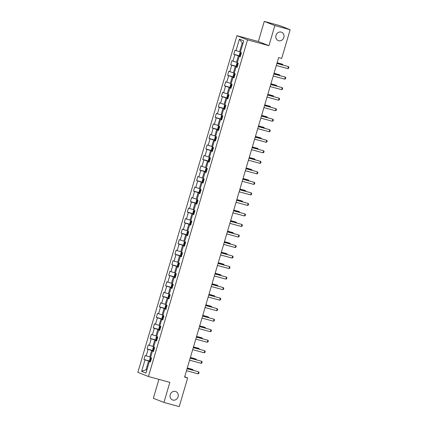 <?xml version="1.0" encoding="UTF-8"?>
<svg xmlns="http://www.w3.org/2000/svg" width="428" height="428" viewBox="0 0 428 428"><rect width="100%" height="100%" fill="white"/><g stroke="black" fill="none" stroke-linecap="round" stroke-linejoin="round"><path stroke-width="0.64" d="M175.432 391.433A4.505 4.055 -68.5 0 1 175.817 391.561A4.505 4.055 -68.5 0 1 178.011 397.029A4.505 4.055 -68.5 0 1 172.891 400.068A4.505 4.055 -68.5 0 1 172.505 399.945A4.505 4.055 -68.5 0 1 170.312 394.477A4.505 4.055 -68.5 0 1 175.432 391.433M281.191 32.105A4.505 4.055 -68.5 0 1 281.57 32.234A4.505 4.055 -68.5 0 1 283.764 37.701A4.505 4.055 -68.5 0 1 278.644 40.74A4.505 4.055 -68.5 0 1 278.264 40.617A4.505 4.055 -68.5 0 1 276.071 35.144A4.505 4.055 -68.5 0 1 281.191 32.105M158.911 379.369L153.347 398.27L163.935 402.443L179.225 406.6L187.667 377.924L184.709 376.758M236.935 35.69L137.853 372.349L148.436 376.522L247.523 39.863L236.935 35.69L258.351 41.505L268.934 45.678L274.851 25.573L264.269 21.4L258.351 41.505M264.269 21.4L279.564 25.557L290.147 29.73L274.851 25.573M150.463 361.778L149.351 361.596L150.394 362.008L151.587 357.958L150.544 357.546L152.448 351.072L153.492 351.484L154.685 347.434L153.641 347.022L155.546 340.549L156.589 340.961L157.782 336.911L156.739 336.499L158.644 330.02L159.687 330.432L160.88 326.387L159.837 325.976L161.741 319.497L162.784 319.909L163.978 315.859L162.934 315.447L164.839 308.973L165.882 309.385L167.075 305.335L166.032 304.923L167.936 298.45L168.98 298.862L170.173 294.812L169.13 294.4L171.034 287.921L172.077 288.333L173.27 284.288L172.227 283.876L174.132 277.398L175.175 277.809L176.368 273.76L175.325 273.348L177.229 266.874L178.273 267.286L179.466 263.236L178.423 262.824L180.327 256.351L181.37 256.763L182.563 252.713L181.52 252.301L183.425 245.822L184.468 246.234L185.661 242.189L184.618 241.777L186.522 235.298L187.566 235.71L188.759 231.66L187.715 231.248L189.62 224.775L190.663 225.187L191.856 221.137L190.813 220.725L192.718 214.251L193.761 214.663L194.954 210.613L193.911 210.202L195.815 203.723L196.859 204.135L198.052 200.09L197.008 199.678L198.913 193.199L199.956 193.611L201.149 189.561L200.101 189.149L202.011 182.676L203.054 183.088L204.247 179.038L203.198 178.626L205.108 172.152L206.152 172.564L207.345 168.514L206.296 168.102L208.206 161.624L209.249 162.035L210.442 157.991L209.394 157.579L211.304 151.1L212.347 151.512L213.54 147.462L212.491 147.05L214.401 140.577L215.445 140.989L216.638 136.939L215.589 136.527L217.499 130.048L218.542 130.46L219.735 126.415L218.687 126.003L220.597 119.524L221.64 119.936L222.833 115.892L221.784 115.48L223.694 109.001L224.737 109.413L225.931 105.363L224.882 104.951L226.792 98.477L227.835 98.889L229.028 94.839L227.98 94.428L229.889 87.949L230.933 88.361L232.126 84.316L231.077 83.904L232.987 77.425L234.03 77.837L235.223 73.793L234.175 73.381L236.085 66.902L237.128 67.314L238.321 63.264L237.273 62.852L239.182 56.378L240.226 56.79L241.419 52.74L240.37 52.328L243.746 40.858L239.402 39.146L242.2 42.961L239.616 51.729L240.477 51.965M149.351 361.596L145.975 373.066L141.625 371.349L145.001 359.878L143.958 359.472L150.608 361.275M239.402 39.146L236.026 50.611L234.983 50.199L233.79 54.249L234.833 54.661L232.928 61.14L231.885 60.728L230.692 64.772L231.735 65.184L229.831 71.663L228.787 71.251L227.594 75.301L228.638 75.713L226.733 82.187L225.69 81.775L224.497 85.825L225.54 86.237L223.635 92.71L222.592 92.298L221.399 96.348L222.442 96.76L220.538 103.239L219.494 102.827L218.301 106.872L219.345 107.284L217.44 113.762L216.397 113.35L215.204 117.4L216.247 117.812L214.342 124.286L213.299 123.874L212.106 127.924L213.149 128.336L211.245 134.809L210.202 134.403L209.008 138.447L210.052 138.859L208.147 145.338L207.104 144.926L205.911 148.971L206.954 149.383L205.049 155.862L204.006 155.45L202.813 159.5L203.856 159.911L201.952 166.385L200.909 165.973L199.716 170.023L200.759 170.435L198.854 176.914L197.811 176.502L196.618 180.546L197.661 180.958L195.756 187.437L194.713 187.025L193.52 191.07L194.563 191.482L192.659 197.961L191.616 197.549L190.423 201.599L191.466 202.011L189.561 208.484L188.518 208.072L187.325 212.122L188.368 212.534L186.464 219.013L185.42 218.601L184.227 222.646L185.271 223.058L183.366 229.536L182.323 229.124L181.13 233.169L182.173 233.581L180.268 240.06L179.225 239.648L178.032 243.698L179.075 244.11L177.171 250.583L176.127 250.171L174.934 254.221L175.978 254.633L174.073 261.112L173.03 260.7L171.837 264.745L172.88 265.157L170.975 271.636L169.932 271.224L168.739 275.268L169.782 275.68L167.878 282.159L166.834 281.747L165.641 285.797L166.685 286.209L164.78 292.682L163.737 292.27L162.544 296.32L163.587 296.732L161.682 303.211L160.639 302.799L159.446 306.844L160.489 307.256L158.585 313.735L157.541 313.323L156.348 317.367L157.392 317.779L155.487 324.258L154.444 323.846L153.251 327.896L154.294 328.308L152.389 334.782L151.346 334.37L150.153 338.42L151.196 338.832L149.292 345.31L148.249 344.898L147.055 348.943L148.099 349.355L146.194 355.834L145.151 355.422L143.958 359.472M290.147 29.73L281.71 58.406L278.649 57.571L184.607 377.095L187.667 377.924M150.651 357.182L149.784 356.952L151.694 350.473L153.636 351.003M153.561 351.254L152.448 351.072M146.194 355.834L149.784 356.952M148.099 349.355L151.694 350.473M153.748 346.659L152.882 346.423L154.792 339.95L156.734 340.474M156.659 340.731L155.546 340.549M149.292 345.31L152.882 346.423M151.196 338.832L154.792 339.95M156.846 336.135L155.979 335.9L157.889 329.421L159.831 329.951M159.756 330.202L158.644 330.02M152.389 334.782L155.979 335.9M154.294 328.308L157.889 329.421M159.944 325.612L159.077 325.376L160.987 318.897L162.929 319.427M162.854 319.679L161.741 319.497M155.487 324.258L159.077 325.376M157.392 317.779L160.987 318.897M163.041 315.083L162.175 314.848L164.079 308.374L166.027 308.904M165.952 309.155L164.839 308.973M158.585 313.735L162.175 314.848M160.489 307.256L164.079 308.374M166.139 304.559L165.272 304.324L167.177 297.851L169.124 298.375M169.049 298.632L167.936 298.45M161.682 303.211L165.272 304.324M163.587 296.732L167.177 297.851M169.237 294.036L168.37 293.801L170.274 287.322L172.222 287.851M172.147 288.103L171.034 287.921M164.78 292.682L168.37 293.801M166.685 286.209L170.274 287.322M172.334 283.513L171.468 283.277L173.372 276.798L175.32 277.328M175.245 277.579L174.132 277.398M167.878 282.159L171.468 283.277M169.782 275.68L173.372 276.798M175.432 272.984L174.565 272.748L176.47 266.275L178.417 266.799M178.342 267.056L177.229 266.874M170.975 271.636L174.565 272.748M172.88 265.157L176.47 266.275M178.53 262.46L177.663 262.225L179.567 255.751L181.515 256.276M181.44 256.533L180.327 256.351M174.073 261.112L177.663 262.225M175.978 254.633L179.567 255.751M181.627 251.937L180.76 251.701L182.665 245.223L184.612 245.752M184.538 246.004L183.425 245.822M177.171 250.583L180.76 251.701M179.075 244.11L182.665 245.223M184.725 241.413L183.858 241.178L185.763 234.699L187.71 235.229M187.635 235.48L186.522 235.298M180.268 240.06L183.858 241.178M182.173 233.581L185.763 234.699M187.822 230.885L186.956 230.649L188.86 224.176L190.808 224.7M190.733 224.957L189.62 224.775M183.366 229.536L186.956 230.649M185.271 223.058L188.86 224.176M190.92 220.361L190.053 220.126L191.958 213.652L193.905 214.177M193.831 214.433L192.718 214.251M186.464 219.013L190.053 220.126M188.368 212.534L191.958 213.652M194.018 209.838L193.151 209.602L195.056 203.123L197.003 203.653M196.928 203.905L195.815 203.723M189.561 208.484L193.151 209.602M191.466 202.011L195.056 203.123M197.115 199.314L196.249 199.079L198.153 192.6L200.101 193.13M200.026 193.381L198.913 193.199M192.659 197.961L196.249 199.079M194.563 191.482L198.153 192.6M200.213 188.785L199.346 188.55L201.251 182.077L203.198 182.601M203.123 182.858L202.011 182.676M195.756 187.437L199.346 188.55M197.661 180.958L201.251 182.077M203.311 178.262L202.444 178.027L204.349 171.553L206.296 172.077M206.221 172.334L205.108 172.152M198.854 176.914L202.444 178.027M200.759 170.435L204.349 171.553M206.408 167.739L205.542 167.503L207.446 161.024L209.394 161.554M209.319 161.805L208.206 161.624M201.952 166.385L205.542 167.503M203.856 159.911L207.446 161.024M209.506 157.215L208.639 156.98L210.544 150.501L212.491 151.031M212.416 151.282L211.304 151.1M205.049 155.862L208.639 156.98M206.954 149.383L210.544 150.501M212.604 146.686L211.737 146.451L213.642 139.977L215.589 140.502M215.514 140.759L214.401 140.577M208.147 145.338L211.737 146.451M210.052 138.859L213.642 139.977M215.701 136.163L214.835 135.927L216.739 129.454L218.681 129.978M218.612 130.235L217.499 130.048M211.245 134.809L214.835 135.927M213.149 128.336L216.739 129.454M218.799 125.639L217.932 125.404L219.837 118.925L221.779 119.455M221.709 119.706L220.597 119.524M214.342 124.286L217.932 125.404M216.247 117.812L219.837 118.925M221.897 115.111L221.03 114.881L222.935 108.402L224.877 108.931M224.807 109.183L223.694 109.001M217.44 113.762L221.03 114.881M219.345 107.284L222.935 108.402M224.994 104.587L224.128 104.352L226.032 97.878L227.974 98.403M227.905 98.659L226.792 98.477M220.538 103.239L224.128 104.352M222.442 96.76L226.032 97.878M228.087 94.064L227.225 93.828L229.13 87.355L231.072 87.879M231.002 88.136L229.889 87.949M223.635 92.71L227.225 93.828M225.54 86.237L229.13 87.355M231.184 83.54L230.323 83.305L232.227 76.826L234.169 77.356M234.1 77.607L232.987 77.425M226.733 82.187L230.323 83.305M228.638 75.713L232.227 76.826M234.282 73.011L233.421 72.781L235.325 66.303L237.267 66.832M237.198 67.084L236.085 66.902M229.831 71.663L233.421 72.781M231.735 65.184L235.325 66.303M237.38 62.488L236.518 62.253L238.423 55.779L240.365 56.303M240.295 56.56L239.182 56.378M232.928 61.14L236.518 62.253M234.833 54.661L238.423 55.779M236.026 50.611L239.616 51.729M163.935 402.443L169.852 382.338L148.436 376.522M268.934 45.678L247.523 39.863M243.034 43.287L242.2 42.961M146.874 370.001L146.012 369.771L146.847 370.097M150.538 361.526L148.596 360.997L146.012 369.771L141.625 371.349M145.001 359.878L148.596 360.997M233.79 54.249L240.44 56.057M230.692 64.772L237.342 66.581M227.594 75.301L234.244 77.104M224.497 85.825L231.147 87.633M221.399 96.348L228.049 98.156M218.301 106.872L224.951 108.68M215.204 117.4L221.854 119.203M212.106 127.924L218.756 129.732M209.008 138.447L215.659 140.256M205.911 148.971L212.561 150.779M202.813 159.5L209.463 161.303M199.716 170.023L206.366 171.831M196.618 180.546L203.268 182.355M193.52 191.07L200.17 192.878M190.423 201.599L197.073 203.402M187.325 212.122L193.975 213.93M184.227 222.646L190.877 224.454M181.13 233.169L187.78 234.977M178.032 243.698L184.682 245.501M174.934 254.221L181.584 256.03M171.837 264.745L178.487 266.553M168.739 275.268L175.389 277.077M165.641 285.797L172.291 287.6M162.544 296.32L169.194 298.129M159.446 306.844L166.096 308.652M156.348 317.367L162.998 319.176M153.251 327.896L159.901 329.699M150.153 338.42L156.803 340.228M147.055 348.943L153.706 350.751M276.916 63.467L288.445 66.597L288.879 67.233L288.579 68.25L287.851 68.624L276.317 65.489M287.851 68.624L288.445 66.597L276.932 63.408M240.59 52.414L240.012 52.751L239.418 54.773L239.792 55.677L240.483 55.913M241.098 53.821L240.697 53.687L240.456 54.5L240.862 54.634M282.55 64.933L282.726 64.339L277.103 62.814M283.122 65.088L282.207 64.136L277.125 62.756M273.818 73.991L285.348 77.12L285.781 77.762L285.481 78.773L284.754 79.148L273.219 76.013M284.754 79.148L285.348 77.12L273.834 73.932M270.721 84.514L282.25 87.649L282.683 88.286L282.384 89.297L281.656 89.671L270.122 86.536M281.656 89.671L282.25 87.649L270.737 84.455M237.492 62.937L236.914 63.274L236.32 65.302L236.695 66.201L237.385 66.436M238 64.35L237.599 64.216L237.358 65.024L237.765 65.158M279.452 75.456L279.628 74.868L274.006 73.338M280.024 75.612L279.11 74.665L274.027 73.279M234.394 73.466L233.816 73.803L233.223 75.826L233.597 76.724L234.287 76.965M234.902 74.873L234.485 74.734L234.26 75.547L234.667 75.681M276.354 85.985L276.531 85.391L270.908 83.867M276.927 86.14L276.012 85.188L270.929 83.808M267.623 95.037L279.152 98.172L279.586 98.809L279.286 99.82L278.558 100.195L267.024 97.065M278.558 100.195L279.152 98.172L267.639 94.979M264.525 105.566L276.055 108.696L276.488 109.333L276.188 110.349L275.461 110.724L263.926 107.588M275.461 110.724L276.055 108.696L264.541 105.507M261.428 116.09L272.957 119.219L273.39 119.861L273.091 120.873L272.363 121.247L260.829 118.112M272.363 121.247L272.957 119.219L261.444 116.031M231.297 83.99L230.719 84.327L230.125 86.349L230.499 87.248L231.19 87.489M231.805 85.397L231.404 85.263L231.163 86.071L231.569 86.205M273.257 96.509L273.433 95.915L267.81 94.39M273.829 96.664L272.914 95.712L267.832 94.331M228.199 94.513L227.621 94.85L227.027 96.872L227.402 97.777L228.092 98.012M228.707 95.92L228.306 95.786L228.065 96.6L228.472 96.733M270.159 107.032L270.336 106.438L264.713 104.913M270.731 107.187L269.817 106.235L264.734 104.855M225.101 105.037L224.523 105.374L223.93 107.401L224.304 108.3L224.994 108.541M225.609 106.449L225.208 106.315L224.973 107.123L225.374 107.257M267.061 117.556L267.238 116.967L261.615 115.437M267.634 117.711L266.719 116.764L261.636 115.378M222.004 115.565L221.426 115.902L220.832 117.925L221.206 118.824L221.897 119.064M222.512 116.972L222.095 116.833L221.875 117.647L222.276 117.78M263.964 128.084L264.14 127.491L258.517 125.966M264.536 128.239L263.627 127.287L258.539 125.907M218.906 126.089L218.328 126.426L217.734 128.448L218.109 129.347L218.799 129.588M218.778 128.17L219.179 128.304L218.778 128.17L218.997 127.357L219.414 127.496M260.866 138.608L261.043 138.014L255.42 136.489M261.438 138.763L260.529 137.811L255.441 136.43M215.808 136.612L215.231 136.949L214.637 138.972L215.011 139.876L215.701 140.111M216.317 138.019L215.915 137.886L215.68 138.699L216.081 138.833M257.768 149.131L257.945 148.537L252.322 147.013M258.341 149.286L257.431 148.334L252.343 146.954M212.711 147.136L212.133 147.473L211.539 149.5L211.903 150.378L212.604 150.64M211.903 150.378L212.839 147.189M212.582 149.222L212.984 149.356L212.582 149.222L212.802 148.409M213.219 148.548L212.818 148.414M254.671 159.655L254.847 159.066L249.224 157.536M255.243 159.81L254.334 158.863L249.246 157.477M209.613 157.665L209.035 158.002L208.441 160.024L208.816 160.923L209.506 161.163M210.121 159.072L209.72 158.938L209.485 159.746L209.886 159.879M251.573 170.184L251.75 169.59L246.127 168.065M252.146 170.339L251.236 169.386L246.148 168.006M206.515 168.188L205.938 168.525L205.344 170.547L205.718 171.446L206.408 171.687M207.024 169.595L206.606 169.456L206.387 170.274L206.788 170.403M248.475 180.707L248.652 180.113L243.029 178.588M249.048 180.862L248.138 179.91L243.051 178.53M203.418 178.711L202.84 179.048L202.246 181.071L202.621 181.975L203.311 182.21M203.926 180.118L203.509 179.985L203.289 180.798L203.691 180.932M245.378 191.23L245.554 190.637L239.931 189.112M245.95 191.386L245.041 190.433L239.953 189.053M200.32 189.235L199.742 189.572L199.148 191.6L199.523 192.498L200.213 192.739M200.828 190.647L200.427 190.514L200.192 191.321L200.593 191.455M242.28 201.754L242.457 201.165L236.834 199.635M242.853 201.909L241.943 200.962L236.855 199.576M197.222 199.764L196.645 200.101L196.051 202.123L196.425 203.022L197.115 203.263M197.731 201.171L197.329 201.037L197.094 201.845L197.495 201.979M239.182 212.283L239.359 211.689L233.736 210.164M239.755 212.438L238.845 211.486L233.758 210.105M194.125 210.287L193.547 210.624L192.953 212.646L193.328 213.545L194.018 213.786M194.633 211.694L194.232 211.56L193.996 212.374L194.398 212.502M236.085 222.806L236.261 222.212L230.644 220.688M236.657 222.961L235.748 222.009L230.66 220.629M191.027 220.811L190.449 221.148L189.855 223.17L190.23 224.074L190.92 224.309M191.535 222.218L191.123 222.084L190.899 222.897L191.3 223.031M232.987 233.33L233.164 232.736L227.546 231.211M233.56 233.485L232.65 232.532L227.562 231.152M187.929 231.334L187.352 231.671L186.758 233.699L187.132 234.598L187.822 234.838M188.438 232.746L188.026 232.607L187.801 233.421L188.202 233.554M229.889 243.853L230.066 243.264L224.449 241.734M230.462 244.014L229.552 243.061L224.465 241.676M184.832 241.863L184.254 242.2L183.66 244.222L184.035 245.121L184.725 245.362M184.703 243.944L185.105 244.078L184.703 243.944L184.928 243.131M185.34 243.27L184.939 243.136M226.792 254.382L226.968 253.788L221.351 252.263M227.364 254.537L226.455 253.585L221.367 252.204M181.734 252.386L181.156 252.723L180.562 254.746L180.937 255.65L181.627 255.885M182.242 253.793L181.841 253.66L181.606 254.473L182.007 254.601M223.694 264.905L223.871 264.311L218.253 262.787M224.267 265.06L223.357 264.108L218.269 262.728M178.637 262.91L178.059 263.247L177.465 265.269L177.829 266.152L178.53 266.409M177.829 266.152L178.765 262.963M178.508 264.996L178.909 265.13L178.508 264.996L178.733 264.183L179.145 264.317M220.597 275.429L220.773 274.835L215.156 273.31M221.169 275.584L220.26 274.632L215.172 273.251M175.539 273.439L174.961 273.77L174.367 275.798L174.742 276.697L175.432 276.937M176.047 274.846L175.646 274.712L175.41 275.52L175.812 275.653M217.499 285.952L217.675 285.364L212.058 283.834M218.071 286.113L217.162 285.16L212.074 283.775M258.33 126.613L269.859 129.748L270.293 130.385L269.993 131.396L269.266 131.771L257.731 128.635M269.266 131.771L269.859 129.748L258.346 126.554M255.232 137.137L266.762 140.272L267.195 140.908L266.895 141.919L266.168 142.294L254.633 139.164M266.168 142.294L266.762 140.272L255.249 137.078M252.135 147.665L263.664 150.795L264.097 151.432L263.798 152.448L263.07 152.823L251.536 149.688M263.07 152.823L263.664 150.795L252.151 147.606M249.037 158.189L260.566 161.324L261 161.961L260.7 162.972L259.973 163.346L248.438 160.211M259.973 163.346L260.566 161.324L249.053 158.13M245.94 168.712L257.469 171.847L257.902 172.484L257.603 173.495L256.875 173.87L245.34 170.74M256.875 173.87L257.469 171.847L245.956 168.653M242.842 179.236L254.371 182.371L254.804 183.007L254.505 184.019L253.777 184.393L242.243 181.263M253.777 184.393L254.371 182.371L242.858 179.182M239.744 189.764L251.273 192.894L251.707 193.531L251.407 194.547L250.68 194.922L239.145 191.787M250.68 194.922L251.273 192.894L239.76 189.706M236.647 200.288L248.176 203.423L248.609 204.06L248.31 205.071L247.582 205.445L236.047 202.31M247.582 205.445L248.176 203.423L236.663 200.229M233.549 210.811L245.078 213.946L245.512 214.583L245.212 215.594L244.484 215.969L232.95 212.839M244.484 215.969L245.078 213.946L233.565 210.753M230.451 221.335L241.981 224.47L242.414 225.107L242.114 226.118L241.387 226.492L229.852 223.363M241.387 226.492L241.981 224.47L230.467 221.281M227.354 231.864L238.883 234.993L239.316 235.63L239.017 236.647L238.289 237.021L226.754 233.886M238.289 237.021L238.883 234.993L227.37 231.805M224.256 242.387L235.785 245.522L236.219 246.159L235.919 247.17L235.191 247.544L223.657 244.409M235.191 247.544L235.785 245.522L224.272 242.328M221.158 252.911L232.688 256.046L233.121 256.682L232.821 257.693L232.094 258.068L220.559 254.938M232.094 258.068L232.688 256.046L221.174 252.852M218.061 263.434L229.59 266.569L230.023 267.206L229.724 268.217L228.996 268.591L217.461 265.462M228.996 268.591L229.59 266.569L218.077 263.381M214.963 273.963L226.492 277.093L226.926 277.729L226.626 278.746L225.898 279.12L214.364 275.985M225.898 279.12L226.492 277.093L214.979 273.904M211.865 284.486L223.395 287.621L223.828 288.258L223.528 289.269L222.801 289.644L211.266 286.509M222.801 289.644L223.395 287.621L211.881 284.427M208.768 295.01L220.297 298.145L220.73 298.781L220.431 299.793L219.703 300.167L208.169 297.037M219.703 300.167L220.297 298.145L208.784 294.951M205.67 305.539L217.199 308.668L217.633 309.305L217.333 310.316L216.605 310.691L205.071 307.561M216.605 310.691L217.199 308.668L205.686 305.48M172.441 283.962L171.863 284.299L171.27 286.321L171.644 287.22L172.334 287.461M172.949 285.369L172.538 285.23L172.313 286.043L172.714 286.177M214.401 296.481L214.578 295.887L208.96 294.362M214.974 296.636L214.064 295.684L208.976 294.304M169.344 294.485L168.766 294.822L168.172 296.845L168.546 297.749L169.237 297.984M169.852 295.892L169.451 295.759L169.215 296.572L169.616 296.7M211.304 307.004L211.48 306.411L205.863 304.886M211.876 307.16L210.967 306.207L205.879 304.827M202.572 316.062L214.102 319.192L214.535 319.828L214.235 320.845L213.508 321.219L201.973 318.084M213.508 321.219L214.102 319.192L202.588 316.003M166.246 305.009L165.668 305.346L165.074 307.368L165.449 308.272L166.139 308.508M166.754 306.416L166.353 306.288L166.118 307.095L166.519 307.229M208.206 317.528L208.383 316.934L202.765 315.409M208.778 317.683L208.383 316.934L202.781 315.35M199.475 326.585L211.004 329.721L211.437 330.357L211.138 331.368L210.41 331.743L198.876 328.608M210.41 331.743L211.004 329.721L199.491 326.527M163.148 315.538L162.57 315.869L161.977 317.897L162.351 318.796L163.041 319.037M163.656 316.945L163.245 316.806L163.02 317.619L163.421 317.753M205.108 328.051L205.285 327.463L199.667 325.933M205.681 328.212L204.771 327.26L199.683 325.874M196.377 337.109L207.906 340.244L208.34 340.881L208.04 341.892L207.312 342.266L195.778 339.137M207.312 342.266L207.906 340.244L196.393 337.05M160.051 326.061L159.473 326.398L158.879 328.42L159.253 329.319L159.944 329.56M160.559 327.468L160.147 327.329L159.922 328.142L160.323 328.276M202.011 338.58L202.187 337.986L196.57 336.462M202.583 338.735L201.674 337.783L196.586 336.403M193.279 347.638L204.809 350.767L205.242 351.404L204.942 352.415L204.215 352.79L192.68 349.66M204.215 352.79L204.809 350.767L193.296 347.579M156.953 336.585L156.375 336.922L155.781 338.944L156.156 339.848L156.846 340.083M157.461 337.992L157.049 337.853L156.825 338.671L157.226 338.805M198.913 349.104L199.09 348.51L193.472 346.985M199.485 349.259L198.576 348.306L193.488 346.926M190.182 358.161L201.711 361.291L202.144 361.933L201.845 362.944L201.117 363.319L189.583 360.183M201.117 363.319L201.711 361.291L190.198 358.102M153.855 347.108L153.278 347.445L152.684 349.473L153.058 350.372L153.748 350.607M154.364 348.515L153.962 348.387L153.727 349.195L154.128 349.328M195.815 359.627L195.992 359.033L190.374 357.508M196.388 359.782L195.992 359.033L190.39 357.45M187.084 368.685L198.613 371.82L199.047 372.456L198.747 373.467L198.02 373.842L186.485 370.707M198.02 373.842L198.613 371.82L187.1 368.626M150.758 357.637L150.18 357.969L149.586 359.996L149.95 360.874L150.651 361.136M149.95 360.874L150.886 357.685M150.629 359.718L151.031 359.852L150.629 359.718L150.854 358.905M151.266 359.044L150.865 358.91M192.718 370.15L192.894 369.562L187.277 368.032M193.296 370.311L192.381 369.359L187.293 367.973M240.718 52.467L239.782 55.651M240.868 54.607L240.456 54.5M237.62 62.991L236.684 66.18M237.77 65.136L237.358 65.024M234.523 73.514L233.586 76.703M234.672 75.66L234.26 75.547M231.425 84.038L230.489 87.226M231.575 86.183L231.163 86.071M228.327 94.567L227.391 97.75M228.477 96.707L228.065 96.6M225.23 105.09L224.293 108.279M225.379 107.235L224.973 107.123M222.132 115.614L221.196 118.802M222.282 117.759L221.875 117.647M219.034 126.137L218.098 129.326M215.937 136.666L215 139.849M216.087 138.806L215.68 138.699M209.741 157.713L208.805 160.901M209.891 159.858L209.485 159.746M206.644 168.236L205.708 171.425M206.794 170.381L206.387 170.274M203.546 178.765L202.61 181.954M203.696 180.905L203.289 180.798M200.448 189.288L199.512 192.477M200.598 191.434L200.192 191.321M197.351 199.812L196.415 203M197.501 201.957L197.094 201.845M194.253 210.335L193.317 213.524M194.403 212.481L193.996 212.374M191.156 220.864L190.219 224.053M191.305 223.009L190.899 222.897M188.058 231.388L187.122 234.576M188.208 233.533L187.801 233.421M184.96 241.911L184.024 245.1M181.863 252.44L180.926 255.623M182.012 254.58L181.606 254.473M175.667 273.487L174.731 276.675M175.817 275.632L175.41 275.52M172.57 284.01L171.633 287.199M172.719 286.155L172.313 286.043M169.472 294.539L168.536 297.722M169.622 296.679L169.215 296.572M166.374 305.062L165.438 308.251M166.524 307.208L166.118 307.095M163.277 315.586L162.34 318.774M163.426 317.731L163.02 317.619M160.179 326.109L159.243 329.298M160.329 328.255L159.922 328.142M157.081 336.638L156.145 339.821M157.231 338.778L156.825 338.671M153.984 347.161L153.047 350.35M154.134 349.307L153.727 349.195"/></g></svg>
